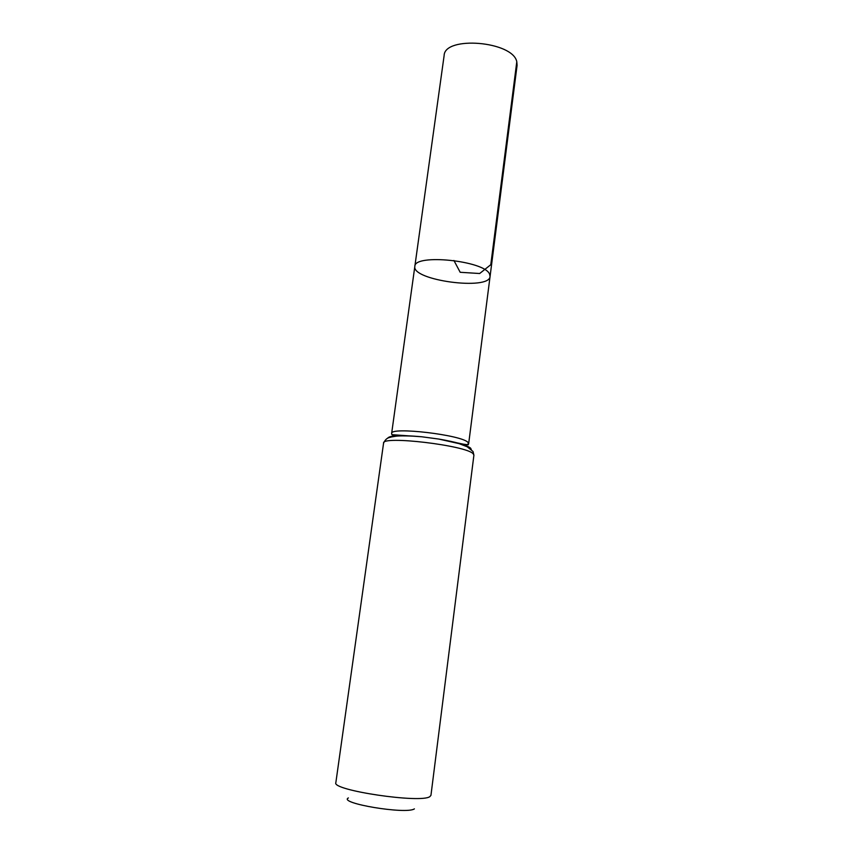 <?xml version="1.0" encoding="UTF-8"?>
<svg xmlns="http://www.w3.org/2000/svg" width="853" height="853" viewBox="0 0 853 853"><rect width="100%" height="100%" fill="white"/><g stroke="black" fill="none" stroke-linecap="round" stroke-linejoin="round"><path stroke-width="1.28" d="M489.579 274.133L490.07 276.457C489.505 290.798 411.626 280.413 414.835 266.413C414.057 253.48 484.675 260.666 489.579 274.133L490.07 276.457L517.089 65.308L516.79 61.747C512.984 41.221 444.424 35.549 444.125 55.573L414.835 266.413C414.057 253.48 484.675 260.666 489.579 274.133M348.397 797.939C337.575 803.163 406.454 814.668 414.387 808.868M473.905 455.182L473.191 453.817C466.644 445.458 381.451 435.371 383.573 443.133L335.847 782.681C331.348 790.251 420.966 803.611 429.848 796.617L430.946 795.369L473.905 455.182L473.031 451.504L467.263 446.801L459.149 443.656L438.719 439.05C456.088 442.046 466.708 445.074 470.6 448.134L471.282 449.456M453.913 260.474L460.193 272.288L479.663 273.514L490.784 264.707L516.79 61.747M387.614 438.282C389.373 435.382 400.761 434.881 421.766 436.779L391.868 434.667L391.634 433.473C389.949 426.468 462.198 434.934 468.02 442.472L468.66 443.741L464.853 445.692M394.8 436.341L392.583 435.009M383.573 443.133C386.59 436.885 389.49 437.888 391.442 436.949L396.144 436.182C398.618 435.766 410.528 435.68 421.766 436.779L438.719 439.05L463.627 444.221L468.18 444.808L468.66 443.741L490.07 276.457M391.634 433.473L414.835 266.413"/></g></svg>
